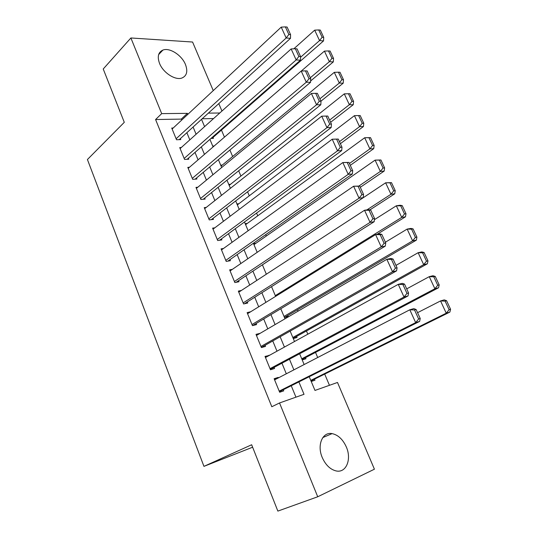 <?xml version="1.0" encoding="UTF-8"?>
<svg xmlns="http://www.w3.org/2000/svg" width="538" height="538" viewBox="0 0 538 538"><rect width="100%" height="100%" fill="white"/><g stroke="black" fill="none" stroke-linecap="round" stroke-linejoin="round"><path stroke-width="0.81" d="M322.242 457.515C316.761 445 322.571 431.624 332.101 433.615C338.12 434.926 342.854 439.364 346.304 446.917C351.892 459.27 346.196 473.346 336.062 470.918C330.184 469.418 325.577 464.953 322.242 457.515M159.544 63.417C157.109 56.638 158.233 52.193 162.913 50.074C169.658 47.331 181.81 55.206 185.455 64.486C188.024 71.453 186.807 75.979 181.81 78.071C175.139 80.505 163.122 72.691 159.544 63.417M309.242 376.728L314.979 390.433L337.494 382.464L374.414 469.197L317.729 496.769L277.857 511.1L251.656 444.758L203.949 466.365L87.425 159.524L124.291 122.321L103.229 68.992L130.882 37.969L192.577 42.031L213.256 90.606M218.791 103.619L221.952 111.036M329.451 385.309L324.696 374.092M317.689 357.521L315.524 352.403M307.817 334.192L306.458 330.978M298.072 311.159L297.501 309.814M266.29 236.041L265.698 234.642M257.729 215.805L256.579 213.082M249.269 195.812L247.574 191.797M240.91 176.047L238.677 170.775M232.638 156.511L229.887 150.008M224.447 137.15L221.454 130.075M278.415 377.878L278.22 377.414L274.138 378.732L279.659 392.256L283.734 390.864L283.277 389.741M269.229 355.457L265.019 356.418L270.473 369.774L274.568 368.496L274.111 367.387M260.15 333.318L256.014 334.374L261.407 347.568L265.516 346.405L265.066 345.309M250.688 311.758L247.124 312.605L252.443 325.638L256.572 324.589L256.128 323.499M241.414 290.453L238.341 291.098L243.593 303.97L247.742 303.029L247.305 301.959M232.362 269.35L229.659 269.854L234.85 282.571L239.013 281.737L238.583 280.675M223.499 248.475L221.084 248.865L226.216 261.428L230.392 260.695L229.961 259.652M214.796 227.83L212.611 228.125L217.682 240.54L221.871 239.908L221.454 238.872M206.236 207.412L204.245 207.634L209.255 219.901L213.458 219.369L213.041 218.347M197.802 187.217L195.973 187.385L200.923 199.504L205.139 199.067L204.722 198.058M189.49 167.257L187.796 167.372L192.691 179.356L196.921 179.006L196.511 178.011M181.293 147.52L179.719 147.594L184.554 159.436L188.798 159.181L188.387 158.199M210.983 138.434L213.465 138.34L213.075 137.398M284.454 317.501L288.254 316.532L287.817 315.49M293.277 338.57L297.057 337.508L296.613 336.452M302.201 359.902L305.961 358.732L305.517 357.662M213.546 118.575L202.16 118.763M212.712 146.06L214.185 145.993M220.694 165.132L222.355 165.025M228.764 184.426L230.567 184.265M236.935 203.942L238.892 203.72M245.194 223.68L247.339 223.391M253.553 243.653L255.933 243.27M311.233 381.489L314.979 380.211L314.522 379.129M181.676 120.102L181.266 119.106L155.583 119.53L271.811 406.735L279.531 402.969L304.024 394.307L298.886 381.919M295.947 397.158L291.24 385.746M286.31 373.789L281.946 363.211M276.983 351.18L272.766 340.951M267.776 328.859L263.701 318.967M258.684 306.815L254.743 297.252M249.706 285.046L245.893 275.806M240.836 263.539L237.157 254.615M232.08 242.302L228.522 233.68M223.425 221.32L219.995 213.001M214.87 200.587L211.562 192.564M206.424 180.102L203.236 172.368M198.078 159.867L195.005 152.415M189.827 139.867L186.868 132.691M173.209 128.01L171.73 128.051L176.511 139.752L180.761 139.591L180.364 138.616M203.949 466.365L252.625 447.212M317.729 496.769L279.531 402.969M155.583 119.53L161.689 113.619L130.882 37.969M187.836 114.345L187.426 113.35L161.689 113.619M293.882 369.862L289.457 359.202M284.427 347.084L280.15 336.775M275.093 324.589L270.957 314.622M265.873 302.376L261.878 292.746M256.774 280.446L252.907 271.132M247.783 258.785L244.05 249.793M238.899 237.386L235.301 228.711M230.129 216.256L226.653 207.876M221.468 195.375L218.112 187.298M212.907 174.749L209.679 166.968M204.453 154.372L201.34 146.874M196.094 134.244L193.095 127.022M201.528 119.342L204.575 126.625M209.914 139.376L213.082 146.941M218.394 159.651L221.683 167.506M226.982 180.169L230.399 188.32M235.678 200.943L239.215 209.396M244.474 221.972L248.146 230.735M253.385 243.257L257.184 252.335M262.403 264.81L266.337 274.212M271.535 286.633L275.611 296.364M280.789 308.731L284.999 318.799M290.15 331.105L294.508 341.522M299.639 353.769L304.145 364.542M219.753 113.007L208.354 113.128M181.266 119.106L187.426 113.35M256.451 335.436L260.136 333.284M265.375 357.279L269.121 355.215M274.407 379.391L278.22 377.414M172.126 129.019L281.226 27.122L286.169 37.996L290.486 38.332L290.581 34.654L287.11 27.055L285.382 26.9L288.852 34.513L290.581 34.654M179.235 139.645L290.486 38.332M176.114 138.77L286.169 37.996L288.852 34.513M285.382 26.9L281.226 27.122M211.932 138.4L323.526 40.908L319.538 40.599L300.56 57.257M293.822 48.817L314.683 30.148L318.718 29.94L322.134 37.256L323.728 37.384L320.318 30.088L318.718 29.94M322.134 37.256L319.538 40.599L314.683 30.148M323.728 37.384L323.526 40.908M180.116 148.582L291.145 48.938L296.156 59.953L300.46 60.182L300.587 56.557L297.07 48.857L295.349 48.743L298.866 56.456L300.587 56.557M187.15 159.282L300.46 60.182M184.151 158.448L296.156 59.953L298.866 56.456M295.349 48.743L291.145 48.938M188.199 168.367L301.206 71.043L306.283 82.213L310.56 82.321L310.729 78.756L307.164 70.949L305.45 70.882L309.014 78.703L310.729 78.756M195.153 179.154L310.56 82.321M192.281 178.354L306.283 82.213L309.014 78.703M305.45 70.882L301.206 71.043M196.383 188.394L311.401 93.457L316.552 104.776L320.803 104.769L321.004 101.258L317.393 93.35L315.685 93.323L319.303 101.252L321.004 101.258M203.223 199.268L320.803 104.769M200.506 198.495L316.552 104.776L319.303 101.252M315.685 93.323L311.401 93.457M204.655 208.657L321.737 116.174L326.956 127.647L331.179 127.519L331.421 124.07L327.763 116.047L326.068 116.073L329.733 124.11L331.421 124.07M211.367 219.632L331.179 127.519M208.831 218.879L326.956 127.647L329.733 124.11M326.068 116.073L321.737 116.174M310.621 80.969L333.304 61.904L329.343 61.695L310.285 77.788M301.287 71.043L324.427 51.11L328.503 50.928L331.959 58.339L333.547 58.434L330.097 51.036L328.503 50.928M331.959 58.339L329.343 61.695L324.427 51.11M333.547 58.434L333.304 61.904M320.957 101.151L343.217 83.175L339.283 83.067L319.888 98.804M221.084 166.074L334.293 72.348L338.415 72.193L341.919 79.705L343.493 79.752L339.996 72.26L338.415 72.193M341.919 79.705L339.283 83.067L334.293 72.348M343.493 79.752L343.217 83.175M330.608 122.281L353.258 104.715L349.344 104.722L329.606 120.088M229.168 185.381L344.293 93.861L348.456 93.74L352 101.346L353.567 101.346L350.03 93.76L348.456 93.74M352 101.346L349.344 104.722L344.293 93.861M353.567 101.346L353.258 104.715M340.379 143.673L363.432 126.544L359.545 126.665L339.458 141.649M237.339 204.904L354.428 115.657L358.631 115.562L362.222 123.269L363.775 123.229L360.191 115.542L358.631 115.562M362.222 123.269L359.545 126.665L354.428 115.657M363.775 123.229L363.432 126.544M213.035 229.161L332.215 139.201L338.274 139.066L336.593 139.14L340.305 147.291L341.986 147.197L338.274 139.066M219.571 240.257L341.704 150.586L337.508 150.835L332.215 139.201L336.593 139.14M217.258 239.504L337.508 150.835L340.305 147.291M341.704 150.586L341.986 147.197M350.278 165.348L373.735 148.663L369.875 148.898L349.431 163.491M245.604 224.662L364.69 137.741L370.487 137.614L368.94 137.681L372.578 145.489L374.125 145.408L370.487 137.614M372.578 145.489L369.875 148.898L364.69 137.741L368.94 137.681M374.125 145.408L373.735 148.663M221.508 249.908L342.834 162.55L348.933 162.402L347.259 162.523L351.032 170.788L352.699 170.647L348.933 162.402M227.83 261.145L352.37 173.969L348.2 174.352L342.834 162.55L347.259 162.523M225.785 260.379L348.2 174.352L351.032 170.788M352.37 173.969L352.699 170.647M360.305 187.298L384.179 171.077L380.346 171.427L359.028 185.96M253.963 244.642L375.094 160.122L380.924 159.974L379.384 160.095L383.076 168.011L384.609 167.876L380.924 159.974M383.076 168.011L380.346 171.427L375.094 160.122L379.384 160.095M384.609 167.876L384.179 171.077M230.089 270.91L353.607 186.229L359.74 186.061L358.079 186.242L361.906 194.621L363.56 194.42L359.74 186.061M236.121 282.315L363.19 197.681L359.048 198.192L353.607 186.229L358.079 186.242M234.42 281.509L359.048 198.192L361.906 194.621M363.19 197.681L363.56 194.42M369.895 209.901L394.764 193.788L390.965 194.258L366.876 209.914M262.423 264.857L385.638 182.799L391.496 182.644L389.969 182.806L393.708 190.829L395.228 190.647L391.496 182.644M393.708 190.829L390.965 194.258L385.638 182.799L389.969 182.806M395.228 190.647L394.764 193.788M238.771 292.168L364.535 210.244L368.658 209.665L370.702 210.055L369.055 210.291L372.928 218.784L374.576 218.536L370.702 210.055M244.413 303.788L374.159 221.73L370.05 222.376L364.535 210.244L369.055 210.291M243.156 302.894L370.05 222.376L372.928 218.784M374.159 221.73L374.576 218.536M377.071 234.339L405.491 216.807L401.718 217.399L275.301 295.624M374.428 219.679L396.324 205.792L400.111 205.26L402.216 205.61L400.702 205.825L404.489 213.956L406.002 213.727L402.216 205.61M404.489 213.956L401.718 217.399L396.324 205.792L400.702 205.825M406.002 213.727L405.491 216.807M247.567 313.688L375.611 234.595L379.707 233.882L381.819 234.393L380.184 234.682L384.112 243.304L385.746 242.994L381.819 234.393M252.658 325.584L385.289 246.122L381.213 246.902L375.611 234.595L380.184 234.682M251.999 324.548L381.213 246.902L384.112 243.304M385.289 246.122L385.746 242.994M256.465 335.47L386.849 259.296L390.911 258.442L393.09 259.081L391.469 259.424L395.457 268.166L397.078 267.803L393.09 259.081M261.34 347.42L396.573 270.856L392.532 271.784L386.849 259.296L391.469 259.424M260.957 346.465L392.532 271.784L395.457 268.166M396.573 270.856L397.078 267.803M265.469 357.528L398.248 284.353L402.276 283.358L404.529 284.118L402.922 284.521L406.97 293.392L408.571 292.968L404.529 284.118M270.325 369.411L408.019 295.947L404.011 297.023L398.248 284.353L402.922 284.521M270.022 368.658L404.011 297.023L406.97 293.392M408.019 295.947L408.571 292.968M274.595 379.855L409.815 309.78L413.803 308.63L416.136 309.525L414.542 309.982L418.645 318.987L420.232 318.503L416.136 309.525M279.424 391.671L419.633 321.401L415.659 322.625L409.815 309.78L414.542 309.982M279.195 391.126L415.659 322.625L418.645 318.987M419.633 321.401L420.232 318.503M284.441 317.467L416.365 240.136L412.619 240.856L284.01 316.438M385.39 242.214L407.152 229.087L410.911 228.435L413.076 228.899L411.577 229.161L415.417 237.406L416.916 237.124L413.076 228.899M415.417 237.406L412.619 240.856L407.152 229.087L411.577 229.161M416.916 237.124L416.365 240.136M293.183 338.355L427.387 263.788L423.675 264.635L292.827 337.508M395.975 265.389L418.134 252.705L421.853 251.925L424.092 252.497L422.606 252.813L426.5 261.172L427.979 260.836L424.092 252.497M426.5 261.172L423.675 264.635L418.134 252.705L422.606 252.813M427.979 260.836L427.387 263.788M302.033 359.492L438.557 287.763L434.886 288.751L301.751 358.819M406.701 288.872L429.263 276.653L432.949 275.732L435.255 276.431L433.783 276.794L437.73 285.268L439.196 284.884L435.255 276.431M437.73 285.268L434.886 288.751L429.263 276.653L433.783 276.794M439.196 284.884L438.557 287.763M310.984 380.884L449.882 312.074L446.244 313.197L310.776 380.393M417.575 312.672L440.548 300.93L444.2 299.874L446.574 300.688L445.114 301.112L449.116 309.7L450.575 309.263L446.574 300.688M449.116 309.7L446.244 313.197L440.548 300.93L445.114 301.112M450.575 309.263L449.882 312.074M332.101 433.615L322.813 437.555M162.913 50.074L158.649 54.573"/></g></svg>
